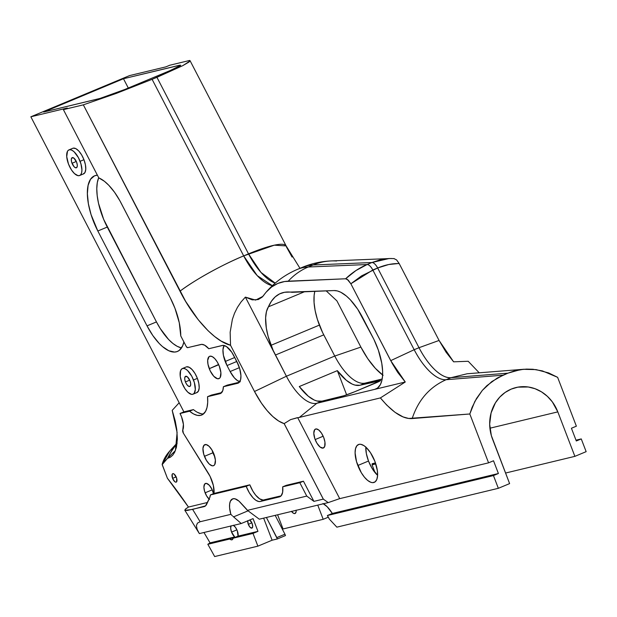 <?xml version="1.0" encoding="UTF-8"?>
<svg xmlns="http://www.w3.org/2000/svg" width="617" height="617" viewBox="0 0 617 617"><rect width="100%" height="100%" fill="white"/><g stroke="black" fill="none" stroke-linecap="round" stroke-linejoin="round"><path stroke-width="0.93" d="M218.595 364.493A12.093 5.129 -112.7 0 0 218.688 364.747L209.263 368.688A12.093 5.129 67.3 0 1 209.641 356.31A12.093 5.129 67.3 0 1 219.336 366.259L220.894 372.722L220.223 377.419L219.529 378.29L217.562 378.761L213.798 376.301L210.204 370.863L207.991 364.277L207.674 360.359L209.078 356.657L209.973 356.202L212.233 356.595L214.809 358.647L217.3 362.04L219.336 366.259A12.093 5.129 67.3 0 1 218.958 378.63A12.093 5.129 67.3 0 1 209.263 368.688L218.595 364.493M249.754 520A4.558 1.936 67.3 0 1 252.098 523.432L249.692 519.954M247.795 520.625L248.304 524.35L251.859 522.861L248.304 524.35A4.558 1.936 67.3 0 1 247.756 520.81M231.067 525.777L230.689 528.43L231.568 532.085L236.913 529.856L231.568 532.085A6.841 2.9 67.3 0 1 230.959 526M233.504 525.391A6.841 2.9 67.3 0 1 237.267 530.713L235.432 527.288L233.249 525.252M204.435 456.325A11.384 4.828 67.3 0 1 204.798 444.672A11.384 4.828 67.3 0 1 213.929 454.043L215.387 460.128L214.762 464.547L213.698 465.627L212.248 465.812L209.317 464.107L206.356 460.297L203.733 454.235L202.947 448.49L203.903 445.358L206.109 444.556L209.04 446.253L212.009 450.071L213.929 454.043A11.384 4.828 67.3 0 1 213.567 465.688A11.384 4.828 67.3 0 1 204.435 456.325L212.896 452.793L204.435 456.325M212.032 450.109A11.384 4.828 -112.7 0 0 212.896 452.793L212.032 450.109M189.712 60.443L190.021 60.99L189.712 60.443L169.768 65.24L165.896 66.86L129.485 75.613L114.5 81.876L129.485 75.613L165.896 66.86L169.768 65.24L189.712 60.443L190.021 60.99L188.956 62.055L182.802 65.641L152.106 79.323L156.942 77.31L248.52 253.872A65.086 11.345 -27.4 0 1 286.126 245.905L274.31 245.18L243.684 255.893A50.154 21.271 67.3 0 0 272.359 285.679L257.22 275.629L243.684 255.893L152.106 79.323L116.382 93.368L83.334 104.844L63.397 109.641L67.261 108.029L30.85 116.79L99.507 88.131L30.85 116.79L183.897 411.863L180.025 413.475A14.461 6.139 67.3 0 1 181.568 416.915L183.403 424.388L182.779 429.972A2.645 1.118 67.3 0 0 183.496 433.389L210.104 476.424L213.351 485.463L214.006 493.43L249.823 484.815L252.893 491.171L255.685 495.173L259.587 498.821L263.158 500.063L281.121 495.837L282.64 492.281L282.686 486.828A18.225 7.728 67.3 0 1 279.871 496.731A18.225 7.728 67.3 0 1 279.37 496.901L260.312 501.482A18.225 7.728 67.3 0 1 246.198 486.327L210.382 494.942L209.587 498.012L205.546 505.855L192.62 509.403A338.64 143.653 67.3 0 1 200.109 521.743L230.851 514.347L229.593 507.729L229.647 503.981L230.426 501.097L232.81 498.806L235.046 498.814L238.949 501.112L247.44 510.352L306.757 496.083L299.816 482.71L303.448 481.198L313.914 501.374L306.757 496.083L299.816 482.71L282.686 486.828L286.311 485.317L303.448 481.198L299.816 482.71L282.686 486.828L286.311 485.317L303.448 481.198L313.914 501.374L323.293 499.114L284.136 423.624L278.645 421.01L272.876 416.598L267.068 410.56L261.415 403.109L254.505 391.487L230.534 345.273L221.21 341.116L214.701 336.573L208.076 330.72L198.188 319.683L185.694 301.451L83.334 104.844L63.397 109.641L98.789 177.881L104.435 181.305L108.808 185.301L114.546 192.265L119.868 200.733L170.292 297.88L174.966 308.284A43.768 18.564 67.3 0 1 180.766 335.933L186.311 346.6L187.506 347.664L201.805 344.363L204.628 345.181L208.777 348.721L222.945 345.373L226.424 346.53L231.714 352.153L236.859 361.585L239.735 368.796L240.931 375.707L240.561 379.825L238.447 382.995L223.377 386.736L222.814 390.53L220.647 393.43L207.543 396.685L207.69 402.5L207.027 407.451L205.577 411.346L202.754 414.485L200.587 415.372L197.255 415.349L193.537 413.938L189.573 411.207L180.025 413.475L181.568 416.915A14.461 6.139 67.3 0 1 182.779 429.972L183.365 433.173L208.23 473.046A18.225 7.728 67.3 0 1 211.693 480.057A18.225 7.728 67.3 0 1 214.006 493.43L210.382 494.942A18.225 7.728 67.3 0 1 209.587 498.012L206.656 504.29A18.225 7.728 67.3 0 1 204.559 506.488A18.225 7.728 67.3 0 1 204.057 506.65L187.483 510.421L185 510.375L185.285 509.256L188.455 507.058L207.505 502.469L188.455 507.058A289.265 122.706 -112.7 0 0 167.415 478.275L188.455 507.058L185.794 508.809L184.807 510.197M181.128 347.834L177.133 346.284L172.907 343.468L168.588 339.481L160.227 328.529L156.456 321.92L147.023 325.853L152.839 335.563L159.217 343.476L162.472 346.577L168.827 350.772L174.572 352.068L177.087 351.59L179.3 350.363L182.663 345.79L183.881 341.949A43.768 18.564 67.3 0 1 177.457 351.451A43.768 18.564 67.3 0 1 147.023 325.853L156.456 321.92A43.768 18.564 -112.7 0 0 181.514 347.919M80.087 161.315A13.883 5.892 67.3 0 1 79.647 175.521A13.883 5.892 67.3 0 1 68.51 164.099L71.533 170.037L74.464 173.593L78.043 175.668L79.809 175.452L80.734 174.688L81.645 172.691L81.922 169.837L80.943 163.867L78.398 157.62L74.133 151.821L71.927 150.224L69.922 149.692L68.302 150.286L67.492 151.288L66.729 156.679L68.51 164.099A13.883 5.892 67.3 0 1 68.95 149.892A13.883 5.892 67.3 0 1 80.087 161.315L83.951 159.703L80.087 161.315M79.647 175.521L83.519 173.909A13.883 5.892 -112.7 0 0 83.951 159.703L85.416 164.762L85.771 169.259L84.969 172.513L83.133 174.033M193.499 379.979A13.883 5.892 67.3 0 1 193.059 394.186A13.883 5.892 67.3 0 1 181.922 382.764L184.946 388.702L187.876 392.258L191.455 394.332L192.681 394.317L194.147 393.353L195.319 389.543L194.355 382.532L191.81 376.285L187.545 370.493L185.339 368.889L183.334 368.364L181.714 368.958L180.604 370.616L180.264 376.501L181.922 382.764A13.883 5.892 67.3 0 1 182.362 368.557A13.883 5.892 67.3 0 1 193.499 379.979L197.371 378.368L193.499 379.979M193.059 394.186L196.931 392.574A13.883 5.892 -112.7 0 0 197.371 378.368L198.828 383.427L199.183 387.923L198.381 391.178L196.545 392.697M235.663 359.534L236.62 361.547L227.025 365.557A17.099 7.25 67.3 0 1 225.197 361.485L234.738 357.505L225.197 361.485A17.099 7.25 67.3 0 1 224.087 345.474L222.961 349.723L223.4 355.261L227.025 365.557L236.62 361.547L235.663 359.534M72.012 163.258A5.499 2.329 67.3 0 1 72.181 157.636A5.499 2.329 67.3 0 1 76.593 162.155L77.295 165.094L76.994 167.23L75.783 167.839L74.071 166.721L71.665 162.248L71.287 159.479L71.927 157.79L73.94 158.145L76.593 162.155A5.499 2.329 67.3 0 1 76.415 167.778A5.499 2.329 67.3 0 1 72.012 163.258L76.3 161.469L72.012 163.258M185.424 381.923A5.499 2.329 67.3 0 1 185.594 376.301A5.499 2.329 67.3 0 1 190.005 380.82L190.707 383.759L190.406 385.895L189.195 386.504L187.483 385.386L185.848 382.918L184.845 379.925L184.699 378.144L185.339 376.455L187.352 376.81L190.005 380.82A5.499 2.329 67.3 0 1 189.828 386.45A5.499 2.329 67.3 0 1 185.424 381.923L189.712 380.134L185.424 381.923M315.164 439.566A10.258 4.35 67.3 0 1 315.488 429.07A10.258 4.35 67.3 0 1 323.717 437.507L324.943 442.134L324.689 446.477L323.107 448.096L320.115 447.055L316.891 443.145L314.824 438.618L313.806 433.265L314.685 429.687L316.205 428.923L318.765 430.018L321.48 433.119L323.717 437.507A10.258 4.35 67.3 0 1 323.393 448.004A10.258 4.35 67.3 0 1 315.164 439.566L323.177 436.219L315.164 439.566M365.812 447.101A20.5 8.692 -112.7 0 0 368.503 461.038L357.814 465.496A20.5 8.692 67.3 0 1 358.462 444.525A20.5 8.692 67.3 0 1 374.905 461.385L377.349 470.632L377.589 475.499L376.856 479.316L375.221 481.777L372.822 482.656L370.894 482.317L367.709 480.466L364.408 477.149L361.277 472.653L356.549 461.732L355.107 452.917L355.515 448.706L356.865 445.759L359.025 444.34L360.837 444.309L363.922 445.628L366.112 447.371L370.439 452.623L374.905 461.385A20.5 8.692 67.3 0 1 374.257 482.363A20.5 8.692 67.3 0 1 357.814 465.496L368.503 461.038A20.5 8.692 -112.7 0 0 377.596 475.329L371.958 468.187L368.503 461.038L366.344 453.572L365.819 446.932M172.583 478.36A4.558 1.936 67.3 0 1 172.729 473.702A4.558 1.936 67.3 0 1 176.385 477.45A4.558 1.936 67.3 0 1 176.238 482.116A4.558 1.936 67.3 0 1 172.583 478.36L176.146 476.879L172.583 478.36L172.151 474.373L172.853 473.655L174.187 474.118L176.67 478.283L176.593 481.838L175.714 482.162L174.788 481.692L172.583 478.36M209.086 499.099A9.116 3.872 67.3 0 1 205.114 492.813L212.233 489.836L205.114 492.813A9.116 3.872 67.3 0 1 205.399 483.481A9.116 3.872 67.3 0 1 212.711 490.985A9.116 3.872 67.3 0 1 213.528 493.631M190.021 60.99L182.802 65.641L156.942 77.31L248.52 253.872L243.684 255.893L152.106 79.323L116.382 93.368L83.334 104.844L179.987 291.185A65.086 11.345 -27.4 0 1 243.684 255.893C223.138 264.238 193.977 280.396 179.987 291.185C192.504 316.236 213.906 341.216 230.534 345.273L254.505 391.487L286.404 376.239A45.558 19.328 -112.7 0 0 316.814 403.287L321.958 401.143L341.479 396.446A11.391 0.702 159 0 0 355.739 391.332L374.781 383.388A11.391 0.702 159 0 0 380.666 380.442L380.666 380.45A11.391 0.702 159 0 0 379.548 380.558L379.763 381.113L379.548 380.558L360.027 385.247L380.404 380.735L354.79 391.726L344.016 395.705L321.958 401.143L316.937 401.004L314.161 400.001L308.276 396.214L299.276 386.543L337.345 370.647L346.631 394.826L337.345 370.647L346.345 380.319L352.23 384.106L355.006 385.108L360.027 385.247L365.171 383.103L382.154 379.015L365.171 383.103A45.558 19.328 67.3 0 1 364.045 383.296A45.558 19.328 67.3 0 1 334.753 356.055L323.763 334.861L275.406 355.045L286.404 376.239L334.753 356.055A45.558 19.328 -112.7 0 0 365.171 383.103L360.027 385.247A45.558 19.328 67.3 0 1 337.345 370.647L299.276 386.543A45.558 19.328 -112.7 0 0 321.958 401.143L316.814 403.287A45.558 19.328 67.3 0 1 286.404 376.239L334.753 356.055L322.568 332.486L317.362 319.29L315.164 310.659L314.068 302.569L314.13 295.427L314.817 291.386A41 17.392 -112.7 0 0 319.382 325.113A41 17.392 -112.7 0 0 323.763 334.861L275.406 355.045A41 17.392 67.3 0 1 271.033 345.296L319.382 325.113L271.033 345.296A41 17.392 67.3 0 1 268.426 306.803L304.366 291.802L268.426 306.803L271.449 301.204L275.19 296.877L279.594 293.885L284.584 292.273L334.059 290.561L337.322 290.923L340.854 292.281L346.453 296.083L350.271 299.708L357.706 309.21L373.887 339.358L378.36 350.163L381.746 363.158L382.617 371.133L382.494 376.447L381.715 381.021L380.303 384.707L377.504 388.078L374.797 389.342L405.261 382.008L397.656 372.313L392.373 363.706L350.857 283.774L347.186 279.27L345.605 278.776L284.599 281.529L277.781 283.465L271.627 286.998L266.212 292.088L262.171 297.124L258.238 299.561L252.237 299.87L245.373 297.124L255.608 300.086L262.881 296.376L263.798 295.204A159.155 67.515 67.3 0 1 266.428 291.833A159.155 67.515 67.3 0 1 288.239 281.175L345.605 278.776L356.001 270.508L367.084 264.539L308.253 266.999L313.089 264.986A164.585 69.814 -112.7 0 0 302.361 267.315C311.647 263.474 321.256 261.346 331.198 260.937L391.317 258.484M179.933 65.209L123.477 78.729L43.699 112.032L100.81 98.234L124.734 89.504L99.707 98.543L43.699 112.032L123.477 78.729L128.297 88.023L123.477 78.729L178.537 65.487L179.053 66.482L178.537 65.487L179.323 65.309L180.619 65.217L179.771 66.073L170.253 70.508L180.681 65.325M382.602 374.951A54.859 23.269 -112.7 0 1 360.876 347.086L334.753 356.055L360.876 347.086L336.913 300.872L326.208 290.885L336.913 300.872L360.876 347.086L367.786 358.708L375.367 368.334L383.111 375.329M299.978 268.31L286.126 245.905A65.086 11.345 -27.4 0 1 286.357 246.785L292.065 257.05M468.203 361.269L479.208 372.807L468.203 361.269L453.618 361.824L439.073 340.453L446.014 352.13L453.618 361.824L468.203 361.269M323.393 503.765A22.798 9.671 67.3 0 1 332.324 513.46L498.405 473.509L493.515 460.768L488.571 462.835L338.818 498.86L488.571 462.835L469.815 413.984L472.028 407.498L476.509 398.482L482.34 390.384L486.852 385.679L497.279 378.02L507.891 373.169L513.922 371.072L523.278 369.313L536.088 369.614L548.652 372.93L557.621 377.326L576.371 426.185L571.427 428.252L576.309 440.985L581.26 438.918L586.15 451.652L574.882 456.356L557.814 411.878L552.354 401.906L547.372 396.338L541.541 391.888L535.078 388.733L528.237 386.99L517.84 387.152L511.208 389.111L505.107 392.474L499.778 397.093L495.428 402.816L491.086 412.95L489.674 424.164L491.325 435.494L509.611 483.605L498.343 488.309L493.453 475.568L498.405 473.509L493.515 460.768L488.571 462.835L469.815 413.984L408.685 418.457L403.048 416.899L394.988 412.295L386.635 404.991L380.396 397.919L299.353 417.416A51.882 22.011 67.3 0 1 297.718 417.67L339.705 498.629L328.229 502.6L323.293 499.114L284.136 423.624L323.354 499.161L284.167 423.601L290.576 419.622L297.186 417.724L297.718 417.67L339.705 498.629L328.229 502.6L259.279 519.19L328.229 502.6L323.293 499.114L313.914 501.374L306.757 496.083L247.44 510.352L259.279 519.19L247.44 510.352A18.225 7.728 67.3 0 0 245.597 508.123L240.298 502.439A18.225 7.728 67.3 0 0 232.516 498.914L232.516 498.914A18.225 7.728 67.3 0 0 230.851 514.347L232.185 515.611L230.851 514.347L200.109 521.743A338.64 143.653 -112.7 0 0 192.62 509.403L185 510.375M248.52 253.872L260.968 272.421L275.213 283.118A50.154 21.271 -112.7 0 1 248.52 253.872M316.814 403.287L405.261 382.008L380.396 397.919C392.458 412.349 403.055 419.228 412.179 418.557L469.815 413.984L474.859 401.397L482.34 390.384L491.842 381.545L503.056 375.19L446.122 379.71C441.433 380.01 436.18 377.481 430.373 372.12C424.465 366.552 419.066 359.086 414.169 349.716L372.815 269.999L377.65 267.979L419.005 347.703L414.169 349.716L419.005 347.703C423.902 357.066 429.301 364.531 435.209 370.107C441.016 375.46 446.268 377.99 450.958 377.697L446.122 379.71L450.958 377.697L507.891 373.169L503.056 375.19L446.122 379.71C429.602 387.029 418.287 399.978 412.179 418.557C418.287 399.978 429.602 387.029 446.122 379.71C441.695 380.126 436.443 377.596 430.373 372.12C424.203 366.182 418.804 358.716 414.169 349.716L390.723 360.637L350.857 283.774L361.616 275.845L377.65 267.979A9.108 3.864 -112.7 0 0 371.92 262.526L367.084 264.539A9.108 3.864 67.3 0 1 372.815 269.999L414.169 349.716L390.723 360.637L405.261 382.008L380.396 397.919L299.353 417.416A51.882 22.011 67.3 0 1 297.718 417.67L290.576 419.622L284.136 423.624A54.859 23.269 67.3 0 1 254.505 391.487L286.404 376.239L273.092 350.248L268.164 336.558L266.32 328.067L265.626 317.863L266.467 311.57L268.426 306.803A101.188 42.928 67.3 0 1 280.588 293.437A101.188 42.928 67.3 0 1 292.042 292.319L334.059 290.561A45.558 19.328 67.3 0 1 362.757 317.848L372.838 337.283A41 17.392 67.3 0 1 375.923 388.972A41 17.392 67.3 0 1 374.797 389.342L316.814 403.287L299.353 417.416L316.814 403.287M193.445 409.595L183.905 411.886L180.041 413.506L183.897 411.863L193.445 409.595L189.573 411.207L180.041 413.506L183.897 411.863L30.85 116.79L67.261 108.029L63.397 109.641L98.789 177.881A43.768 18.564 67.3 0 1 121.102 203.032L170.292 297.88A43.768 18.564 67.3 0 1 174.966 308.284L179.269 322.737L180.766 335.933L186.133 346.284A2.314 0.979 67.3 0 0 187.676 347.656L200.98 344.456A18.225 7.728 67.3 0 1 208.777 348.721L222.344 345.458A17.099 7.25 67.3 0 1 233.758 355.608L236.859 361.585A17.099 7.25 67.3 0 1 238.139 383.142A17.099 7.25 67.3 0 1 237.668 383.296L223.377 386.736L227.241 385.124L239.411 382.193L227.241 385.124L223.377 386.736A18.225 7.728 67.3 0 1 220.385 393.553A18.225 7.728 67.3 0 1 219.883 393.715L207.543 396.685A36.449 15.464 67.3 0 1 201.751 415.01A36.449 15.464 67.3 0 1 189.573 411.207L193.445 409.595A36.449 15.464 -112.7 0 0 203.556 413.891M230.534 345.273L230.149 332.239L232.37 319.39L234.522 313.259L237.406 307.42L241.046 301.975L245.373 297.124L275.406 355.045L245.373 297.124L241.046 301.975L237.406 307.42L234.522 313.259L232.37 319.39L230.149 332.239L230.534 345.273M98.697 177.704A43.768 18.564 -112.7 0 0 107.258 227.071L97.833 231.005L147.023 325.853L97.833 231.005L107.258 227.071L156.456 321.92L103.648 219.32L98.519 203.317L97.201 195.682L96.792 188.686L97.301 182.593L98.72 177.634M219.629 366.922L218.688 364.747A12.093 5.129 -112.7 0 0 219.436 366.513M238.486 365.156L236.62 361.547L238.486 365.156M203.942 532.502A290.422 123.192 -112.7 0 1 210.05 542.875L234.707 536.944A6.841 2.9 67.3 0 1 231.568 532.085L234.707 536.944L210.05 542.875L207.821 544.287A296.538 125.791 -112.7 0 1 214.654 556.557L257.891 546.153L253.009 533.42L257.952 531.353L253.063 518.619L241.247 523.524L199.345 533.605L241.247 523.524L253.063 518.619L257.952 531.353L253.009 533.42L233.126 538.201L238.077 536.134L257.952 531.353L238.077 536.134L237.267 530.713A6.841 2.9 67.3 0 1 238.077 536.134L233.126 538.201L231.915 539.836L229.755 539.011L207.821 544.287A296.538 125.791 67.3 0 1 214.654 556.557L257.891 546.153L272.112 540.214L277.357 538.957L276.832 537.592L284.954 534.206L285.478 535.564L277.357 538.957L285.478 535.564L284.954 534.206L276.832 537.592L266.397 517.478L277.357 538.957L272.112 540.214L257.891 546.153L253.009 533.42L233.126 538.201A6.841 2.9 67.3 0 1 232.108 539.775A6.841 2.9 67.3 0 1 229.755 539.011L207.821 544.287L210.05 542.875A290.422 123.192 -112.7 0 0 205.276 534.723M302.345 267.323A164.585 69.814 67.3 0 1 313.089 264.986A65.086 58.237 -92.4 0 1 331.182 260.937A65.086 58.237 87.6 0 0 313.089 264.986L371.92 262.526L367.084 264.539L308.253 266.999A164.585 69.814 -112.7 0 0 297.51 269.336A164.585 69.814 67.3 0 1 297.525 269.336A164.585 69.814 67.3 0 1 308.253 266.999L313.089 264.986L371.92 262.526A9.108 3.864 67.3 0 1 377.65 267.979L377.65 267.979C385.286 264.824 392.466 263.359 399.207 263.59L439.073 340.453L419.005 347.703L377.65 267.979L388.756 264.516L399.137 263.451L396.569 259.896L393.954 258.592L396.569 259.896L399.207 263.59L439.073 340.453L419.005 347.703C423.632 356.695 429.039 364.161 435.209 370.107C441.278 375.583 446.531 378.113 450.958 377.697L467.138 373.771L450.958 377.697L507.891 373.169L520.116 369.714L526.471 369.105L532.903 369.259L542.412 370.902L557.621 377.326L576.371 426.185L571.427 428.252L576.309 440.985L581.26 438.918L576.008 440.183L581.26 438.918L586.15 451.652L574.882 456.356L505.554 473.038L574.882 456.356L557.814 411.878L489.913 428.213L557.814 411.878A39.056 35.285 -103.5 0 0 516.043 387.53L515.997 387.545M322.961 503.534L327.265 506.827L332.324 513.46L498.405 473.509L493.453 475.568L327.372 515.527L332.324 513.46L327.372 515.527L329.339 519.082L336.851 527.157L498.343 488.309L493.453 475.568L327.372 515.527A22.798 9.671 67.3 0 1 329.339 519.082L336.851 527.157L498.343 488.309L509.611 483.605L492.536 439.127A39.056 35.285 -103.5 0 1 516.043 387.53M172.544 448.952L177.133 442.991L172.544 448.952L167.469 458.392L172.544 448.952M162.348 463.976L167.469 458.392L162.171 464.632L167.415 478.275L162.178 464.424L169.706 451.073L165.603 456.518L162.348 463.976M376.91 474.689L377.619 474.519L376.91 474.689M275.182 515.365L284.954 534.206L275.182 515.365M179.169 402.754L172.189 410.367L175.297 421.257L176.794 429.609L177.364 439.142L176.447 447.178L174.68 452.246L172.783 455.138L170.439 457.182L167.469 458.392L175.398 450.618L177.118 432.525L172.189 410.367L179.169 402.754M240.298 381.753L237.46 380.612L234.406 377.897L230.126 371.534L239.388 367.663L230.126 371.534L227.025 365.557L230.126 371.534A17.099 7.25 67.3 0 0 239.797 381.661M282.262 529.162L323.2 519.306L328.329 517.169L323.2 519.306L283.049 528.97A24.302 1.496 -21 0 0 282.331 529.147M99.507 88.131L114.5 81.876L99.507 88.131M124.734 89.504L170.253 70.508L124.734 89.504M279.37 496.901L260.312 501.482L263.937 499.971L281.121 495.837L279.37 496.901M249.823 484.815A18.225 7.728 -112.7 0 0 263.937 499.971L260.312 501.482L258.708 501.513L255.962 500.341L253.032 497.803L249.268 492.69L246.198 486.327L249.823 484.815L246.198 486.327L210.382 494.942L214.006 493.43L249.823 484.815M97.833 231.005L91.085 214.662L88.385 203.733L87.367 193.723L88.108 185.355L90.545 179.239L94.509 175.83L97.393 175.197A43.768 18.564 67.3 0 0 94.54 175.822A43.768 18.564 67.3 0 0 97.833 231.005M197.401 412.326L201.127 413.729M211.407 395.073L221.688 392.597L211.407 395.073L207.543 396.685L211.407 395.073M186.612 366.822L189.203 367.269L192.157 369.629L195.026 373.524L197.371 378.368A13.883 5.892 -112.7 0 0 186.234 366.945L182.362 368.557M73.199 148.157L75.791 148.604L78.745 150.957L81.614 154.859L83.951 159.703A13.883 5.892 -112.7 0 0 72.821 148.281L68.95 149.892M209.518 499.469L206.649 495.991L204.551 491.14L203.903 487.214L204.69 484.036L206.456 483.389L209.294 485.247L212.001 489.343L213.675 494.302M212.996 453.04L213.436 452.855L212.996 453.04M214.816 456.765L212.896 452.793A11.384 4.828 -112.7 0 0 214.793 456.727M277.604 514.779L283.049 528.97L277.604 514.779M317.755 505.122L323.2 519.306L317.755 505.122M291.409 511.3L293.592 513.336L294.872 513.56L296.044 512.102L296.152 510.159M199.345 533.605L197.108 529.255L196.407 525.645L197.455 523.108L200.109 521.743L197.455 523.108L196.407 525.645L197.108 529.255L199.345 533.605M167.701 458.331A65.086 58.808 -103.5 0 1 177.04 443.8M177.133 442.975L169.714 451.058C165.965 455.253 163.466 459.642 162.209 464.239L162.263 464.092M308.253 266.999A65.086 58.237 87.6 0 0 288.239 281.175A65.086 58.237 -92.4 0 1 308.253 266.999M393.954 258.592L389.103 258.515L371.92 262.526L380.365 259.757L388.633 258.538M331.182 260.937A65.086 58.237 -92.4 0 1 336.589 260.991M350.857 283.774L372.815 269.999A9.108 3.864 -112.7 0 0 367.084 264.539C359.456 267.763 352.292 272.506 345.605 278.776L348.227 280.087L350.857 283.774M248.304 524.35L250.016 527.219L251.829 528.137L252.7 526.571L252.098 523.432A4.558 1.936 67.3 0 1 251.96 528.098A4.558 1.936 67.3 0 1 248.304 524.35M234.707 536.944L229.755 539.011L234.707 536.944M296.16 510.313A6.841 2.9 67.3 0 1 295.057 513.498A6.841 2.9 67.3 0 1 291.517 511.431M263.636 518.141L272.112 540.214L263.636 518.141M232.879 516.244L233.588 516.876L232.879 516.244M248.165 510.791L233.588 516.876L248.165 510.791M241.247 523.524L233.588 516.876L241.247 523.524M372.059 464.832L375.059 472.645L372.059 464.832L373.879 463.598L372.105 463.745A18.078 1.111 159 0 1 373.871 463.568A18.078 1.111 159 0 1 372.059 464.832L375.799 463.93L372.059 464.832M372.444 464.624L372.105 463.745L372.444 464.624M375.468 462.935L372.105 463.745L375.468 462.935M266.421 291.849C274.974 282.023 285.339 274.519 297.525 269.336L302.361 267.315M184.822 510.228L198.905 532.88M467.138 373.771L524.149 369.236M286.126 245.905L190.044 60.659M394.186 258.6L389.142 258.515"/></g></svg>
